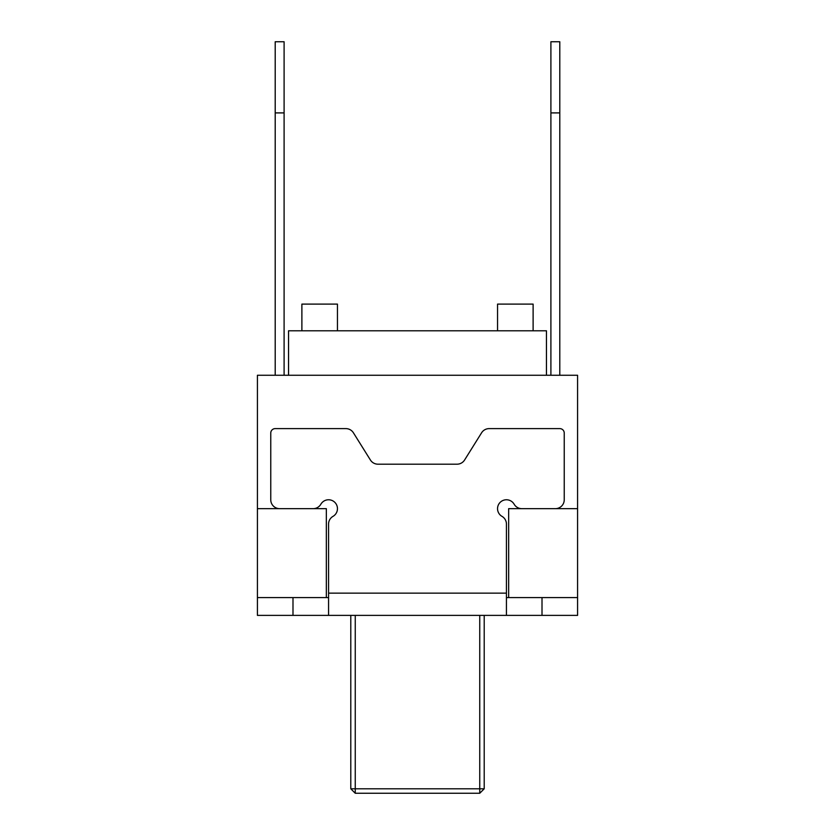 <?xml version="1.0" encoding="UTF-8"?>
<svg xmlns="http://www.w3.org/2000/svg" width="835" height="835" viewBox="0 0 835 835"><rect width="100%" height="100%" fill="white"/><g stroke="black" fill="none" stroke-linecap="round" stroke-linejoin="round"><path stroke-width="1.25" d="M257.42 508.661L257.42 597.589L326.339 597.589L326.339 508.661L257.42 508.661L257.42 375.259L577.58 375.259L577.58 597.589L506.438 597.589M546.455 375.259L546.455 330.785L288.545 330.785L288.545 375.259M328.562 597.589L326.339 597.589M301.884 330.785L301.884 304.107L337.455 304.107L337.455 330.785M497.545 330.785L497.545 304.107L533.116 304.107L533.116 330.785M577.58 508.661L508.661 508.661L508.661 597.589M506.438 615.385L328.562 615.385L328.562 524.067A8.893 8.893 0 0 1 333.008 516.364A8.893 8.893 0 0 0 328.562 499.768A8.893 8.893 0 0 0 320.859 504.215A8.893 8.893 0 0 1 313.156 508.661L279.652 508.661A8.893 8.893 0 0 1 270.759 499.768L270.759 433.062A4.446 4.446 0 0 1 275.206 428.616L345.867 428.616A8.893 8.893 0 0 1 353.414 432.801L370.416 460.012A8.893 8.893 0 0 0 377.963 464.187L457.037 464.187A8.893 8.893 0 0 0 464.584 460.012L481.586 432.801A8.893 8.893 0 0 1 489.133 428.616L559.794 428.616A4.446 4.446 0 0 1 564.241 433.062L564.241 499.768A8.893 8.893 0 0 1 555.348 508.661L521.844 508.661A8.893 8.893 0 0 1 514.141 504.215A8.893 8.893 0 0 0 497.848 506.354A8.893 8.893 0 0 0 501.992 516.364A8.893 8.893 0 0 1 506.438 524.067L506.438 615.385L577.58 615.385L577.58 597.589M257.42 597.589L257.42 615.385L328.562 615.385M542.009 615.385L542.009 597.589M292.991 615.385L292.991 597.589M484.206 615.385L484.206 788.804L479.749 793.25L355.251 793.25L350.794 788.804L350.794 615.385M355.251 615.385L355.251 788.804L479.749 788.804L479.749 615.385M355.251 793.25L355.251 788.804L350.794 788.804M484.206 788.804L479.749 788.804L479.749 793.25M550.902 112.902L559.794 112.902L559.794 375.259L559.794 41.75L550.902 41.75L550.902 375.259M284.098 41.75L284.098 112.902L275.206 112.902L275.206 41.75L284.098 41.75M284.098 375.259L284.098 112.902M275.206 375.259L275.206 112.902M559.794 112.902L559.794 375.259M506.438 593.142L328.562 593.142"/></g></svg>
